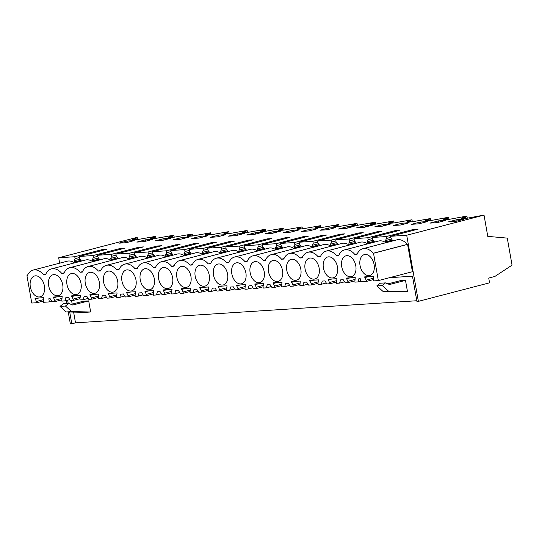 <?xml version="1.0" encoding="UTF-8"?>
<svg xmlns="http://www.w3.org/2000/svg" width="539" height="539" viewBox="0 0 539 539"><rect width="100%" height="100%" fill="white"/><g stroke="black" fill="none" stroke-linecap="round" stroke-linejoin="round"><path stroke-width="0.81" d="M494.842 276.473L488.725 278.07L489.56 282.813L418.365 301.362L406.709 235.247L484.022 215.095L487.775 236.372L507.28 238.117L512.05 265.154L494.842 276.473M69.713 312.02L71.795 323.811L70.353 323.905L68.251 311.987M66.755 303.524L66.236 300.553M59.64 263.173L58.69 257.783L136.003 237.638L137.229 237.558L132.405 239.148L135.929 238.918L136.064 239.666M71.795 323.811L75.507 322.841L416.802 300.742M389.542 277.686L412.47 276.204L416.923 301.456L418.365 301.362M390.384 241.553L385.702 241.856L385.479 240.589L386.476 238.474L386.14 236.574L413.649 229.405L418.156 229.115L390.647 236.284L406.709 235.247M374.511 242.099L372.665 239.37L372.328 237.47L386.14 236.574M372.065 242.739L367.382 243.042L367.16 241.782L368.157 239.66L367.82 237.76L395.336 230.591L399.844 230.301L372.328 237.47M356.198 243.284L354.345 240.556L354.015 238.656L367.82 237.76M353.752 243.924L349.07 244.228L348.848 242.968L349.838 240.845L349.508 238.945L377.017 231.777L381.524 231.487L354.015 238.656M337.879 244.47L336.033 241.742L335.696 239.842L349.508 238.945M335.433 245.11L330.751 245.413L330.528 244.154L331.525 242.031L331.189 240.131L358.698 232.963L363.205 232.673L335.696 239.842M319.566 245.656L317.714 242.927L317.377 241.027L331.189 240.131M317.114 246.296L312.438 246.599L312.216 245.339L313.206 243.217L312.869 241.324L340.385 234.148L344.893 233.859L317.377 241.027M301.247 246.842L299.394 244.113L299.064 242.213L312.869 241.324M298.801 247.482L294.119 247.785L293.896 246.525L294.887 244.403L294.557 242.51L322.066 235.341L326.573 235.044L299.064 242.213M282.928 248.034L281.082 245.299L280.745 243.399L294.557 242.51M280.482 248.668L275.8 248.971L275.577 247.711L276.574 245.589L276.238 243.695L303.753 236.527L308.254 236.23L280.745 243.399M264.615 249.22L262.762 246.485L262.432 244.585L276.238 243.695M262.163 249.853L257.487 250.157L257.265 248.897L258.255 246.774L257.925 244.881L285.434 237.712L289.942 237.416L262.432 244.585M246.296 250.406L244.45 247.671L244.113 245.771L257.925 244.881M243.85 251.039L239.168 251.342L238.945 250.083L239.943 247.96L239.606 246.067L267.115 238.898L271.622 238.602L244.113 245.771M227.977 251.592L226.131 248.856L225.794 246.963L239.606 246.067M225.531 252.225L220.855 252.528L220.633 251.268L221.623 249.146L221.286 247.253L248.802 240.084L253.31 239.788L225.794 246.963M209.664 252.778L207.811 250.042L207.481 248.149L221.286 247.253M207.219 253.411L202.536 253.714L202.314 252.454L203.304 250.332L202.974 248.439L230.483 241.27L234.991 240.98L207.481 248.149M191.345 253.963L189.499 251.228L189.162 249.335L202.974 248.439M188.899 254.603L184.217 254.9L183.994 253.64L184.992 251.524L184.655 249.624L212.164 242.456L216.671 242.166L189.162 249.335M173.032 255.149L171.18 252.414L170.843 250.52L184.655 249.624M170.58 255.789L165.904 256.092L165.682 254.826L166.672 252.71L166.335 250.81L193.851 243.641L198.359 243.352L170.843 250.52M154.713 256.335L152.86 253.599L152.53 251.706L166.335 250.81M152.267 256.975L147.585 257.278L147.363 256.012L148.36 253.896L148.023 251.996L175.532 244.827L180.039 244.538L152.53 251.706M136.394 257.521L134.548 254.785L134.211 252.892L148.023 251.996M133.948 258.161L129.266 258.464L129.043 257.197L130.04 255.082L129.704 253.182L157.22 246.013L161.727 245.723L134.211 252.892M118.081 258.707L116.229 255.978L115.898 254.078L129.704 253.182M115.636 259.347L110.953 259.65L110.731 258.383L111.721 256.268L111.391 254.368L138.9 247.199L143.408 246.909L115.898 254.078M99.762 259.892L97.916 257.164L97.579 255.264L111.391 254.368M97.316 260.532L92.634 260.836L92.412 259.576L93.409 257.453L93.072 255.553L120.581 248.385L125.088 248.095L97.579 255.264M81.443 261.078L79.597 258.349L79.26 256.449L93.072 255.553M78.997 261.718L74.321 262.021L74.099 260.761L75.089 258.639L74.753 256.739L102.269 249.57L106.776 249.281L79.26 256.449M58.69 257.783L74.753 256.739M67.631 300.189L68.197 303.43M392.83 240.913L390.984 238.177L390.647 236.284M45.869 274.001L43.443 274.634A16.85 10.895 -104.6 0 0 33.122 270.086L67.186 261.206A16.85 10.895 75.4 0 1 74.47 262.897M27.368 275.591L26.95 275.705L31.774 303.046L36.948 302.716L34.968 298.229L43.841 297.656L43.47 302.291L49.366 301.907L48.813 298.781L50.161 298.694L52.168 301.725L55.261 301.53L53.287 297.043L62.153 296.463L61.79 301.106L64.889 300.903L65.792 297.683L68.473 297.508L70.481 300.54L73.58 300.344L71.606 295.857L80.473 295.278L79.873 298.606L80.109 299.92L83.201 299.718L84.111 296.497L86.792 296.322L88.8 299.354L91.9 299.158L89.919 294.671L98.792 294.092L98.421 298.734L101.521 298.532L102.423 295.311L105.105 295.136L107.113 298.168L110.212 297.966L108.238 293.486L117.104 292.906L116.505 296.234L116.741 297.548L119.833 297.346L120.743 294.126L123.424 293.95L125.432 296.982L128.531 296.78L126.55 292.293L135.424 291.72L135.053 296.362L138.152 296.16L139.055 292.94L141.744 292.765L143.751 295.796L146.844 295.594L144.87 291.107L153.743 290.534L153.372 295.177L156.472 294.974L157.375 291.754L160.056 291.579L162.064 294.611L165.163 294.409L163.189 289.921L172.056 289.349L171.456 292.677L171.692 293.991L174.784 293.789L175.694 290.568L178.375 290.393L180.383 293.425L183.482 293.223L181.502 288.736L190.375 288.163L190.004 292.798L193.103 292.603L194.006 289.382L196.695 289.207L198.702 292.239L201.795 292.037L199.821 287.55L208.687 286.977L208.323 291.612L211.423 291.417L212.326 288.19L215.007 288.021L217.015 291.053L220.114 290.851L218.14 286.364L227.007 285.791L226.636 290.427L229.735 290.231L230.645 287.004L231.986 286.916L233.326 286.836L235.334 289.867L238.427 289.665L236.453 285.178L245.326 284.605L244.955 289.241L248.055 289.039L248.957 285.818L250.298 285.731L251.639 285.65L253.647 288.682L256.746 288.48L254.772 283.992L263.638 283.42L263.039 286.748L263.275 288.055L266.367 287.853L267.277 284.632L269.958 284.457L271.966 287.496L275.065 287.294L273.084 282.807L281.958 282.234L281.587 286.869L284.686 286.667L285.589 283.447L288.277 283.271L290.285 286.31L293.378 286.108L291.404 281.621L300.27 281.048L299.906 285.683L303.006 285.481L303.908 282.261L306.59 282.086L308.598 285.118L311.697 284.922L309.723 280.435L318.589 279.856L317.99 283.191L318.226 284.498L321.318 284.296L322.228 281.075L324.909 280.9L326.917 283.932L330.016 283.736L328.035 279.249L336.909 278.67L336.538 283.312L339.637 283.11L340.54 279.889L343.222 279.714L345.236 282.746L348.329 282.551L346.355 278.063L355.221 277.484L354.857 282.126L357.95 281.924L358.859 278.703L360.2 278.616L360.753 281.742L366.648 281.358L364.667 276.878L373.54 276.298L373.17 280.94L378.344 280.603L373.527 253.256L373.143 253.283A16.85 10.895 -104.6 0 0 362.821 248.735A16.85 10.895 -104.6 0 0 357.034 254.327L354.83 254.469A16.85 10.895 -104.6 0 0 344.502 249.921A16.85 10.895 -104.6 0 0 338.714 255.513L336.511 255.654A16.85 10.895 -104.6 0 0 326.189 251.107A16.85 10.895 -104.6 0 0 320.395 256.699L318.192 256.84A16.85 10.895 -104.6 0 0 307.87 252.292A16.85 10.895 -104.6 0 0 302.083 257.885L299.879 258.026A16.85 10.895 -104.6 0 0 289.551 253.478A16.85 10.895 -104.6 0 0 283.763 259.07L281.56 259.212A16.85 10.895 -104.6 0 0 271.238 254.664A16.85 10.895 -104.6 0 0 265.451 260.256L263.248 260.398A16.85 10.895 -104.6 0 0 252.919 255.85A16.85 10.895 -104.6 0 0 247.131 261.442L244.928 261.583A16.85 10.895 -104.6 0 0 234.606 257.036A16.85 10.895 -104.6 0 0 228.812 262.628L226.609 262.769A16.85 10.895 -104.6 0 0 216.287 258.221A16.85 10.895 -104.6 0 0 210.5 263.814L208.297 263.955A16.85 10.895 -104.6 0 0 197.968 259.407A16.85 10.895 -104.6 0 0 192.18 264.999L189.977 265.148A16.85 10.895 -104.6 0 0 179.655 260.6A16.85 10.895 -104.6 0 0 173.861 266.185L171.658 266.333A16.85 10.895 -104.6 0 0 161.336 261.786A16.85 10.895 -104.6 0 0 155.549 267.371L153.345 267.519A16.85 10.895 -104.6 0 0 143.017 262.971A16.85 10.895 -104.6 0 0 137.229 268.563L135.026 268.705A16.85 10.895 -104.6 0 0 124.704 264.157A16.85 10.895 -104.6 0 0 118.917 269.749L116.714 269.891A16.85 10.895 -104.6 0 0 106.385 265.343A16.85 10.895 -104.6 0 0 100.598 270.935L98.394 271.077A16.85 10.895 -104.6 0 0 88.073 266.529A16.85 10.895 -104.6 0 0 82.278 272.121L80.075 272.262A16.85 10.895 -104.6 0 0 69.753 267.715A16.85 10.895 -104.6 0 0 63.966 273.307L61.763 273.448A16.85 10.895 -104.6 0 0 51.434 268.9L85.499 260.02A16.85 10.895 75.4 0 1 92.789 261.711M69.753 267.715L103.818 258.835A16.85 10.895 75.4 0 1 111.108 260.526M88.073 266.529L122.137 257.649A16.85 10.895 75.4 0 1 129.421 259.34M106.385 265.343L140.45 256.463A16.85 10.895 75.4 0 1 147.74 258.154M124.704 264.157L158.769 255.277A16.85 10.895 75.4 0 1 166.052 256.968M143.017 262.971L177.088 254.091A16.85 10.895 75.4 0 1 184.372 255.782M161.336 261.786L195.401 252.906A16.85 10.895 75.4 0 1 202.691 254.597M179.655 260.6L213.72 251.72A16.85 10.895 75.4 0 1 221.003 253.404M197.968 259.407L232.033 250.534A16.85 10.895 75.4 0 1 239.323 252.218M216.287 258.221L250.352 249.348A16.85 10.895 75.4 0 1 257.635 251.033M234.606 257.036L268.671 248.162A16.85 10.895 75.4 0 1 275.955 249.847M252.919 255.85L286.984 246.977A16.85 10.895 75.4 0 1 294.274 248.661M271.238 254.664L305.303 245.791A16.85 10.895 75.4 0 1 312.586 247.475M289.551 253.478L323.622 244.605A16.85 10.895 75.4 0 1 330.906 246.289M307.87 252.292L341.935 243.412A16.85 10.895 75.4 0 1 349.225 245.104M326.189 251.107L360.254 242.227A16.85 10.895 75.4 0 1 367.537 243.918M344.502 249.921L378.567 241.041A16.85 10.895 75.4 0 1 385.857 242.732M362.821 248.735L396.886 239.855A16.85 10.895 75.4 0 1 407.208 244.403L407.592 244.383L412.416 271.723L378.344 280.603M135.929 238.918L132.055 239.929L137.465 239.579L155.549 236.372L150.725 237.962L154.248 237.733L150.368 238.743L155.778 238.393L173.861 235.186L169.037 236.776L172.561 236.547L168.687 237.558L174.097 237.207L192.18 234L187.356 235.59L190.88 235.361L187.006 236.372L192.41 236.021L210.493 232.814L205.669 234.404L209.199 234.175L205.319 235.186L210.729 234.836L228.812 231.622L223.988 233.219L227.512 232.989L223.638 234L229.048 233.65L247.131 230.436L242.307 232.033L245.831 231.804L241.957 232.814L247.361 232.464L265.444 229.25L260.62 230.84L264.144 230.618L260.27 231.622L265.68 231.271L283.763 228.064L278.939 229.654L282.463 229.432L278.589 230.436L283.999 230.086L302.083 226.879L297.258 228.469L300.782 228.24L296.901 229.25L302.312 228.9L320.395 225.693L315.571 227.283L319.095 227.054L315.221 228.064L320.631 227.714L338.714 224.507L333.89 226.097L337.414 225.868L333.54 226.879L338.943 226.528L357.027 223.321L352.203 224.911L355.733 224.682L351.852 225.693L357.263 225.342L375.346 222.135L370.522 223.725L374.046 223.496L370.172 224.507L375.582 224.157L393.665 220.95L388.841 222.54L392.365 222.311L388.491 223.321L393.894 222.971L411.978 219.764L407.154 221.354L410.678 221.125L406.804 222.135L412.214 221.785L430.297 218.578L425.473 220.168L428.997 219.939L425.123 220.95L430.533 220.599L447.39 217.466L448.616 217.392L443.792 218.982L447.316 218.753L443.435 219.764L448.846 219.413L465.703 216.28L466.929 216.206L462.105 217.796L465.629 217.567L465.763 218.315M465.629 217.567L461.755 218.578L467.165 218.228L484.022 215.095M126.126 242.712L134.285 240.583L127.076 241.048L118.91 243.177L126.126 242.712M198.985 238.07L191.769 238.541L200.441 236.277L207.65 235.812L198.985 238.07M365.294 225.605L356.623 227.862L363.832 227.397L372.503 225.134L365.294 225.605L365.53 226.953M162.354 240.441L155.138 240.913L163.809 238.649L171.018 238.184L162.354 240.441M272.249 233.326L280.92 231.069L273.711 231.534L265.04 233.791L272.249 233.326M180.666 239.255L173.457 239.727L182.128 237.463L189.337 236.998L180.666 239.255M383.606 224.419L374.942 226.676L382.151 226.212L390.822 223.948L383.606 224.419L383.849 225.767M401.926 223.227L393.254 225.491L400.47 225.019L409.135 222.762L401.926 223.227L402.161 224.581M346.975 226.791L338.303 229.048L345.519 228.583L354.184 226.319L346.975 226.791L347.21 228.138M290.568 232.141L283.359 232.605L292.023 230.348L299.239 229.883L290.568 232.141M310.343 229.163L301.672 231.42L308.881 230.955L317.552 228.691L310.343 229.163L310.579 230.51M327.2 229.769L335.871 227.505L328.662 227.977L319.991 230.234L327.2 229.769M420.245 222.041L427.454 221.576L418.783 223.833L411.574 224.305L420.245 222.041L420.481 223.395M217.298 236.884L210.089 237.349L218.76 235.092L225.969 234.627L217.298 236.884M144.034 241.627L152.705 239.37L145.49 239.835L136.825 242.099L144.034 241.627M438.557 220.855L429.886 223.119L437.102 222.647L445.773 220.39L438.557 220.855L438.8 222.209M456.776 219.696L448.616 221.825L455.826 221.354L463.985 219.232L456.776 219.696L457.011 221.051M253.936 234.512L246.721 234.977L255.392 232.72L262.601 232.255L253.936 234.512M235.617 235.698L228.408 236.163L237.072 233.906L244.288 233.441L235.617 235.698M137.58 239.545L137.229 237.558M71.559 300.472L72.206 304.124M73.614 312.101L75.507 322.841M71.155 304.4L83.296 301.234L88.699 300.883L72.752 305.04L68.675 303.403L65.435 306.037L71.633 311.596L90.66 311.993L88.699 300.883M68.675 303.403L63.265 303.753L60.024 306.388L66.223 311.946L85.25 312.344L90.66 311.993M387.945 283.878L400.086 280.718L405.496 280.368L389.542 284.525L385.466 282.887L382.225 285.522L388.424 291.08L407.45 291.478L405.496 280.368M382.225 285.522L376.822 285.872L383.013 291.431L402.047 291.828L407.45 291.478M102.585 250.372L102.269 249.57M75.089 258.639L79.449 257.501M74.099 260.761L80.298 259.144M74.321 262.021L81.241 260.216M43.443 274.634L45.647 274.492A16.85 10.895 -104.6 0 1 51.434 268.9M33.122 270.086A16.85 10.895 -104.6 0 0 27.327 275.678L26.95 275.705M49.366 301.907L51.859 301.261M36.948 302.716L43.255 301.072M135.996 237.874L136.313 239.653M155.899 238.359L155.549 236.372M127.076 241.048L127.312 242.402M66.223 311.946L71.633 311.596M44.4 285.933A10.78 6.973 -104.6 0 0 34.651 275.961A10.78 6.973 -104.6 0 0 30.339 286.849A10.78 6.973 -104.6 0 0 40.088 296.821A10.78 6.973 -104.6 0 0 44.4 285.933M337.468 266.953A10.78 6.973 -104.6 0 0 327.719 256.982A10.78 6.973 -104.6 0 0 323.407 267.863A10.78 6.973 -104.6 0 0 333.156 277.841A10.78 6.973 -104.6 0 0 337.468 266.953M268.456 271.427A10.78 6.973 -104.6 0 0 278.205 281.398A10.78 6.973 -104.6 0 0 282.517 270.511A10.78 6.973 -104.6 0 0 272.768 260.539A10.78 6.973 -104.6 0 0 268.456 271.427M176.873 277.356A10.78 6.973 -104.6 0 0 186.622 287.334A10.78 6.973 -104.6 0 0 190.934 276.446A10.78 6.973 -104.6 0 0 181.185 266.468A10.78 6.973 -104.6 0 0 176.873 277.356M172.615 277.632A10.78 6.973 -104.6 0 0 162.866 267.654A10.78 6.973 -104.6 0 0 158.554 278.542A10.78 6.973 -104.6 0 0 168.303 288.52A10.78 6.973 -104.6 0 0 172.615 277.632M140.234 279.728A10.78 6.973 -104.6 0 0 149.983 289.706A10.78 6.973 -104.6 0 0 154.302 278.818A10.78 6.973 -104.6 0 0 144.553 268.84A10.78 6.973 -104.6 0 0 140.234 279.728M121.922 280.913A10.78 6.973 -104.6 0 0 131.671 290.892A10.78 6.973 -104.6 0 0 135.983 280.004A10.78 6.973 -104.6 0 0 126.234 270.026A10.78 6.973 -104.6 0 0 121.922 280.913M103.603 282.099A10.78 6.973 -104.6 0 0 113.352 292.077A10.78 6.973 -104.6 0 0 117.664 281.19A10.78 6.973 -104.6 0 0 107.915 271.211A10.78 6.973 -104.6 0 0 103.603 282.099M66.971 284.471A10.78 6.973 -104.6 0 0 76.72 294.449A10.78 6.973 -104.6 0 0 81.032 283.561A10.78 6.973 -104.6 0 0 71.283 273.59A10.78 6.973 -104.6 0 0 66.971 284.471M99.351 282.375A10.78 6.973 -104.6 0 0 89.602 272.404A10.78 6.973 -104.6 0 0 85.29 283.285A10.78 6.973 -104.6 0 0 95.039 293.263A10.78 6.973 -104.6 0 0 99.351 282.375M300.836 269.325A10.78 6.973 -104.6 0 0 291.087 259.353A10.78 6.973 -104.6 0 0 286.768 270.241A10.78 6.973 -104.6 0 0 296.517 280.213A10.78 6.973 -104.6 0 0 300.836 269.325M341.719 266.677A10.78 6.973 -104.6 0 0 351.468 276.655A10.78 6.973 -104.6 0 0 355.78 265.767A10.78 6.973 -104.6 0 0 346.031 255.796A10.78 6.973 -104.6 0 0 341.719 266.677M374.1 264.582A10.78 6.973 -104.6 0 0 364.351 254.603A10.78 6.973 -104.6 0 0 360.039 265.491A10.78 6.973 -104.6 0 0 369.788 275.469A10.78 6.973 -104.6 0 0 374.1 264.582M48.651 285.657A10.78 6.973 -104.6 0 0 58.401 295.635A10.78 6.973 -104.6 0 0 62.713 284.747A10.78 6.973 -104.6 0 0 52.963 274.775A10.78 6.973 -104.6 0 0 48.651 285.657M231.824 273.799A10.78 6.973 -104.6 0 0 241.573 283.77A10.78 6.973 -104.6 0 0 245.885 272.889A10.78 6.973 -104.6 0 0 236.136 262.911A10.78 6.973 -104.6 0 0 231.824 273.799M227.566 274.075A10.78 6.973 -104.6 0 0 217.817 264.097A10.78 6.973 -104.6 0 0 213.505 274.984A10.78 6.973 -104.6 0 0 223.254 284.956A10.78 6.973 -104.6 0 0 227.566 274.075M264.198 271.703A10.78 6.973 -104.6 0 0 254.448 261.725A10.78 6.973 -104.6 0 0 250.136 272.613A10.78 6.973 -104.6 0 0 259.886 282.584A10.78 6.973 -104.6 0 0 264.198 271.703M209.247 275.261A10.78 6.973 -104.6 0 0 199.497 265.282A10.78 6.973 -104.6 0 0 195.185 276.17A10.78 6.973 -104.6 0 0 204.935 286.148A10.78 6.973 -104.6 0 0 209.247 275.261M305.087 269.055A10.78 6.973 -104.6 0 0 314.837 279.027A10.78 6.973 -104.6 0 0 319.149 268.139A10.78 6.973 -104.6 0 0 309.399 258.168A10.78 6.973 -104.6 0 0 305.087 269.055M36.713 301.402L43.632 299.603M60.024 306.388L65.435 306.037M35.102 298.963L38.909 297.973M385.702 241.856L392.628 240.05M366.648 281.358L372.954 279.714M373.527 253.256L407.592 244.383M373.143 253.283L407.208 244.403M354.83 254.469L357.249 253.835M467.279 218.194L466.929 216.206M465.696 216.523L466.013 218.302M413.972 230.207L413.649 229.405M383.013 291.431L388.424 291.08M366.419 280.051L373.332 278.252M376.822 285.872L380.062 283.238L385.466 282.887M364.802 277.612L368.609 276.622M64.889 300.903L69.861 299.61M55.261 301.53L61.574 299.886M55.032 300.216L61.945 298.417M53.415 297.777L57.222 296.787M61.763 273.448L64.181 272.815M120.904 249.186L120.581 248.385M93.409 257.453L97.768 256.315M92.412 259.576L98.617 257.959M92.634 260.836L99.56 259.03M174.212 237.173L173.861 235.186M154.316 236.688L154.626 238.467M154.248 237.733L154.376 238.481M145.49 239.835L145.732 241.189M83.201 299.718L88.18 298.424M73.58 300.344L79.893 298.7M73.351 299.03L80.264 297.232M71.734 296.591L75.541 295.601M80.075 272.262L82.501 271.629M139.217 248.001L138.9 247.199M111.721 256.268L116.08 255.129M110.731 258.383L116.929 256.773M110.953 259.65L117.873 257.844M192.531 235.988L192.18 234M172.628 235.503L172.945 237.281M172.561 236.547L172.696 237.295M163.809 238.649L164.045 240.003M101.521 298.532L106.5 297.232M91.9 299.158L98.206 297.508M91.664 297.845L98.576 296.046M90.047 295.406L93.853 294.415M98.394 271.077L100.813 270.443M157.536 246.815L157.22 246.013M130.04 255.082L134.4 253.943M129.043 257.197L135.249 255.587M129.266 258.464L136.192 256.658M210.85 234.802L210.493 232.814M190.947 234.317L191.257 236.095M190.88 235.361L191.015 236.109M182.128 237.463L182.364 238.817M119.833 297.346L124.812 296.046M110.212 297.966L116.525 296.322M109.983 296.659L116.896 294.86M108.366 294.22L112.173 293.229M116.714 269.891L119.132 269.257M175.855 245.629L175.532 244.827M148.36 253.896L152.712 252.757M147.363 256.012L153.561 254.401M147.585 257.278L154.511 255.473M229.163 233.616L228.812 231.622M209.267 233.131L209.577 234.91M209.199 234.175L209.327 234.923M200.441 236.277L200.683 237.632M138.152 296.16L143.131 294.86M128.531 296.78L134.838 295.136M128.295 295.473L135.215 293.674M126.685 293.034L130.492 292.044M135.026 268.705L137.452 268.072M194.168 244.443L193.851 243.641M166.672 252.71L171.031 251.572M165.682 254.826L171.88 253.209M165.904 256.092L172.824 254.287M247.482 232.43L247.131 230.436M227.579 231.945L227.896 233.724M227.512 232.989L227.647 233.737M218.76 235.092L218.996 236.446M156.472 294.974L161.444 293.674M146.844 295.594L153.157 293.95M146.615 294.287L153.527 292.482M144.998 291.848L148.804 290.858M153.345 267.519L155.764 266.886M212.487 243.257L212.164 242.456M184.992 251.524L189.351 250.386M183.994 253.64L190.2 252.023M184.217 254.9L191.143 253.101M265.794 231.244L265.444 229.25M245.899 230.759L246.208 232.538M245.831 231.804L245.959 232.552M237.072 233.906L237.315 235.253M174.784 293.789L179.763 292.488M165.163 294.409L171.476 292.765M164.934 293.101L171.847 291.296M163.317 290.662L167.124 289.665M171.658 266.333L174.084 265.7M230.8 242.072L230.483 241.27M203.304 250.332L207.663 249.2M202.314 252.454L208.512 250.837M202.536 253.714L209.455 251.915M284.114 230.059L283.763 228.064M264.211 229.574L264.528 231.352M264.144 230.618L264.278 231.366M255.392 232.72L255.627 234.067M193.103 292.603L198.082 291.303M183.482 293.223L189.789 291.579M183.247 291.916L190.159 290.11M181.636 289.477L185.443 288.48M189.977 265.148L192.396 264.514M249.119 240.879L248.802 240.084M221.623 249.146L225.982 248.014M220.633 251.268L226.831 249.651M220.855 252.528L227.775 250.729M302.433 228.873L302.083 226.879M282.53 228.388L282.847 230.16M282.463 229.432L282.598 230.18M273.711 231.534L273.947 232.882M211.423 291.417L216.395 290.117M201.795 292.037L208.108 290.393M201.566 290.73L208.478 288.924M199.949 288.291L203.755 287.294M208.297 263.955L210.715 263.328M267.438 239.693L267.115 238.898M239.943 247.96L244.295 246.828M238.945 250.083L245.144 248.466M239.168 251.342L246.094 249.544M320.745 227.687L320.395 225.693M300.85 227.202L301.16 228.974M300.782 228.24L300.91 228.994M292.023 230.348L292.266 231.696M229.735 290.231L234.714 288.931M220.114 290.851L226.427 289.207M219.885 289.544L226.798 287.738M218.268 287.098L222.075 286.108M226.609 262.769L229.035 262.143M285.751 238.507L285.434 237.712M258.255 246.774L262.614 245.643M257.265 248.897L263.463 247.28M257.487 250.157L264.406 248.351M339.065 226.501L338.714 224.507M319.162 226.016L319.479 227.788M319.095 227.054L319.229 227.808M248.055 289.039L253.034 287.745M238.427 289.665L244.74 288.021M238.198 288.358L245.11 286.553M236.581 285.913L240.387 284.922M244.928 261.583L247.347 260.957M304.07 237.322L303.753 236.527M276.574 245.589L280.934 244.457M275.577 247.711L281.782 246.094M275.8 248.971L282.726 247.165M357.384 225.315L357.027 223.321M337.481 224.83L337.791 226.602M337.414 225.868L337.549 226.623M328.662 227.977L328.898 229.324M266.367 287.853L271.346 286.559M256.746 288.48L263.059 286.836M256.517 287.166L263.43 285.367M254.9 284.727L258.707 283.736M263.248 260.398L265.666 259.771M322.383 236.136L322.066 235.341M294.887 244.403L299.246 243.271M293.896 246.525L300.095 244.908M294.119 247.785L301.038 245.979M375.696 224.13L375.346 222.135M355.801 223.645L356.111 225.417M355.733 224.682L355.861 225.437M284.686 286.667L289.665 285.374M275.065 287.294L281.371 285.65M274.829 285.98L281.749 284.181M273.219 283.541L277.026 282.551M281.56 259.212L283.986 258.579M340.702 234.95L340.385 234.148M313.206 243.217L317.565 242.085M312.216 245.339L318.414 243.722M312.438 246.599L319.357 244.794M394.016 222.937L393.665 220.95M374.113 222.459L374.43 224.231M374.046 223.496L374.181 224.251M303.006 285.481L307.978 284.188M293.378 286.108L299.691 284.464M293.149 284.794L300.061 282.995M291.532 282.355L295.338 281.365M299.879 258.026L302.298 257.393M359.021 233.764L358.698 232.963M331.525 242.031L335.885 240.893M330.528 244.154L336.734 242.537M330.751 245.413L337.677 243.608M412.328 221.751L411.978 219.764M392.432 221.273L392.742 223.045M392.365 222.311L392.493 223.058M321.318 284.296L326.297 283.002M311.697 284.922L318.01 283.278M311.468 283.608L318.381 281.809M309.851 281.169L313.658 280.179M318.192 256.84L320.617 256.207M377.334 232.578L377.017 231.777M349.838 240.845L354.197 239.707M348.848 242.968L355.046 241.351M349.07 244.228L355.989 242.422M430.648 220.566L430.297 218.578M410.745 220.08L411.062 221.859M410.678 221.125L410.812 221.873M339.637 283.11L344.616 281.816M330.016 283.736L336.323 282.092M329.78 282.423L336.693 280.624M328.17 279.984L331.977 278.993M336.511 255.654L338.93 255.021M395.653 231.393L395.336 230.591M368.157 239.66L372.516 238.521M367.16 241.782L373.365 240.165M367.382 243.042L374.309 241.236M448.967 219.38L448.616 217.392M429.064 218.895L429.374 220.673M428.997 219.939L429.132 220.687M357.95 281.924L360.658 281.217M348.329 282.551L354.642 280.9M348.1 281.237L355.012 279.438M346.483 278.798L350.289 277.807M386.476 238.474L390.829 237.335M385.479 240.589L391.678 238.979M447.383 217.709L447.693 219.488M447.316 218.753L447.444 219.501"/></g></svg>
